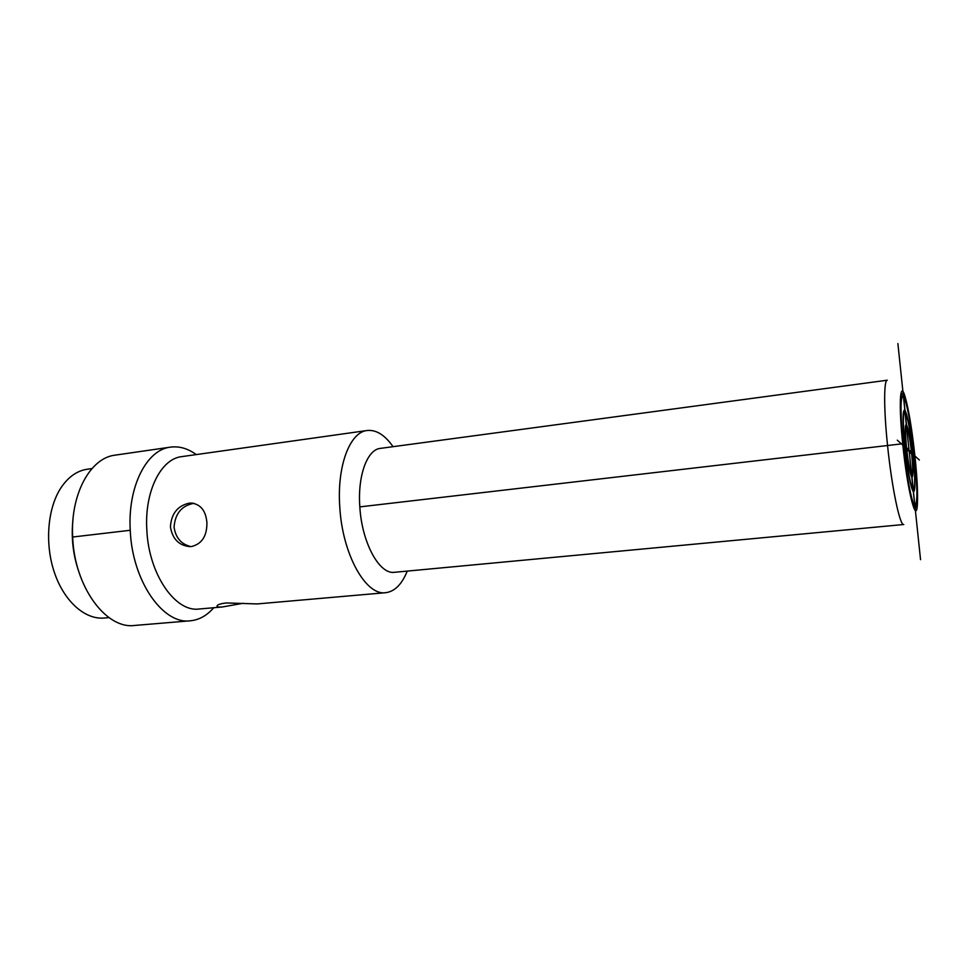 <?xml version="1.0" encoding="UTF-8"?>
<svg xmlns="http://www.w3.org/2000/svg" width="969" height="969" viewBox="0 0 969 969"><rect width="100%" height="100%" fill="white"/><g stroke="black" fill="none" stroke-linecap="round" stroke-linejoin="round"><path stroke-width="1.45" d="M903.399 445.655C900.48 415.204 900.249 398.683 902.696 396.091C905.53 395.17 911.332 425.125 914.47 455.6C917.425 485.687 917.667 502.342 915.196 505.564C912.544 506.811 906.645 477.378 903.399 445.655M72.675 537.032L130.246 530.273C127.581 486.462 146.779 449.555 170.496 447.133L115.19 455.139C90.444 457.743 70.216 494.105 72.675 537.032C74.31 586.742 106.118 629.487 134.63 625.453L190.312 620.802C199.154 619.93 206.954 615.569 213.737 607.733M190.929 546.589C181.227 544.312 175.607 537.807 174.069 527.075C175.098 513.933 181.336 506.097 192.795 503.541L194.188 503.432M243.231 603.263L222.192 606.994C217.868 607.272 216.269 606.739 217.383 605.407C218.558 604.305 221.562 603.493 226.407 602.96L257.209 603.929L385.686 592.689C394.722 591.538 401.905 584.331 407.246 571.092M385.686 592.689C365.894 595.983 342.384 554.377 339.78 507.017C336.788 466.041 349.906 431.992 367.178 430.502L181.76 456.629C161.036 458.688 144.442 491.186 146.816 529.595C148.548 573.999 175.316 612.529 199.142 609.004L222.192 606.994M206.906 522.557C207.075 535.978 201.927 543.972 191.474 546.54L189.912 546.625C178.914 545.571 172.409 538.97 170.423 526.833C171.343 513.691 177.569 505.806 189.064 503.19L191.232 503.068C200.595 504.183 205.816 510.687 206.906 522.557M367.178 430.502C376.238 429.594 384.863 434.984 393.051 446.685M359.826 506.884C357.5 475.67 367.263 449.471 380.393 448.381L887.289 380.211C883.776 379.848 883.716 409.015 887.556 445.522C891.807 487.589 899.947 526.252 903.762 524.508L394.54 572.291C379.521 574.823 361.861 542.882 359.826 506.884L901.449 443.899M902.854 445.159C907.493 490.968 916.299 525.38 917.377 504.643C917.994 494.117 917.183 477.911 914.93 456.024C911.986 429.146 908.692 409.306 905.034 396.503C899.995 379.206 898.493 404.424 902.854 445.159M914.688 455.793C910.521 414.611 902.03 378.831 900.831 399.967C900.298 409.669 901.061 424.834 903.144 445.425C905.979 471.225 909.092 490.144 912.507 502.221C917.788 520.232 918.709 492.846 914.688 455.793M170.496 447.133C179.301 445.994 187.889 448.477 196.259 454.582M130.246 530.273C132.159 581 163.01 624.763 190.312 620.802M79.192 572.824C73.014 555.322 70.967 537.347 73.038 518.912M91.982 468.56L87.21 469.238C77.181 470.728 68.533 476.76 61.277 487.322C47.614 507.562 44.513 543.282 54.349 572.364C64.136 601.495 85.115 619.833 104.192 618.028L108.988 617.616M903.241 445.522L914.603 455.721M915.015 506.848L903.302 395.195M906.487 426.469L908.014 441.028L906.693 426.675C908.28 429.909 909.879 438.363 911.466 452.026L910.012 450.718L910.218 452.693L911.659 453.976C912.919 467.385 912.968 474.459 911.793 475.234L910.061 460.457L911.587 475.089C910.012 472.266 908.401 463.776 906.742 449.58L908.256 450.936L908.038 448.938L906.524 447.569C905.252 433.749 905.24 426.723 906.487 426.469M912.883 453.31L911.659 452.208C909.939 437.37 908.219 428.201 906.487 424.701L905.167 412.152C907.771 417.409 910.339 431.132 912.883 453.31M904.961 410.19L904.125 402.135L904.755 409.948C902.527 409.79 902.527 421.806 904.767 445.97L903.895 445.183L904.101 447.23L904.973 448.005C907.868 472.848 910.654 487.419 913.331 491.743L914.191 499.907L913.537 491.877C915.548 490.52 915.463 478.371 913.27 455.418L914.046 456.108L913.077 453.492C910.4 430.163 907.699 415.725 904.961 410.19M904.961 411.922L906.281 424.495C904.925 424.713 904.925 432.331 906.318 447.375L904.973 446.164C902.854 423.247 902.854 411.825 904.961 411.922M905.191 448.199L906.524 449.398C908.328 464.841 910.085 474.071 911.793 477.075L913.125 489.757C910.581 485.59 907.929 471.746 905.191 448.199M913.319 489.878L911.999 477.22C913.27 476.397 913.234 468.705 911.865 454.158L913.089 455.248C915.16 477.063 915.245 488.618 913.319 489.878M919.363 459.996L897.306 440.18M920.55 559.67L897.888 343.547M902.696 396.091L901.255 396.273M915.196 505.564L913.743 505.709M193.473 503.286L191.232 503.068"/></g></svg>
